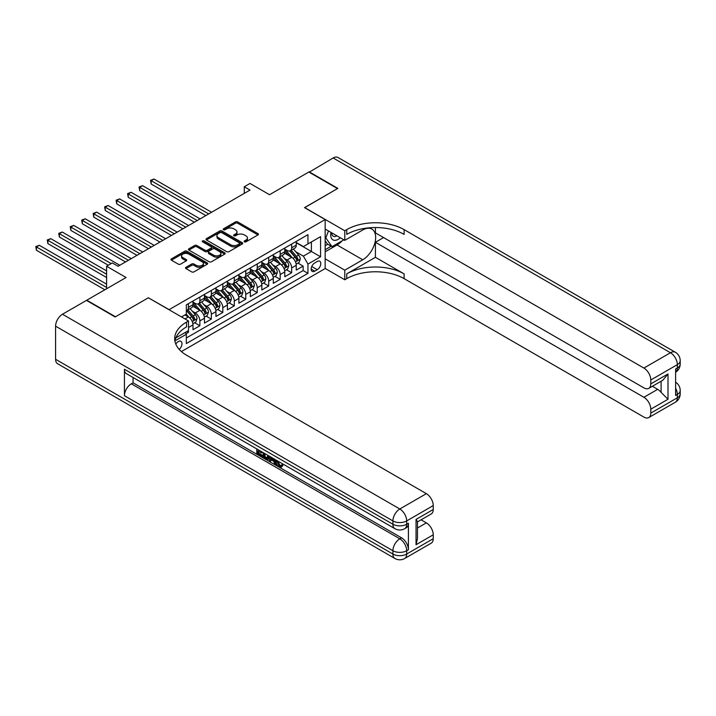 <?xml version="1.0" encoding="UTF-8"?>
<svg xmlns="http://www.w3.org/2000/svg" width="716" height="716" viewBox="0 0 716 716"><rect width="100%" height="100%" fill="white"/><g stroke="black" fill="none" stroke-linecap="round" stroke-linejoin="round"><path stroke-width="1.07" d="M244.425 241.829A1.119 0.644 0 0 0 246 241.829L257.966 234.92A1.593 0.922 0 0 0 258.431 234.275A1.593 0.922 0 0 0 257.966 233.622L237.694 221.915A1.593 0.922 0 0 0 235.439 221.915L223.473 228.825A1.119 0.644 0 0 0 223.15 229.281A1.119 0.644 0 0 0 223.473 229.738A1.119 0.644 0 0 0 225.048 229.738L226.605 228.843A5.093 2.945 0 0 1 233.81 228.843L235.501 229.818A5.093 2.945 0 0 1 236.987 231.895A5.093 2.945 0 0 1 235.501 233.98L233.953 234.875A1.119 0.644 0 0 0 233.622 235.331A1.119 0.644 0 0 0 233.953 235.779A1.119 0.644 0 0 0 235.528 235.779L237.077 234.893A5.093 2.945 0 0 1 244.281 234.893L245.973 235.868A5.093 2.945 0 0 1 247.468 237.945A5.093 2.945 0 0 1 245.973 240.021L244.425 240.916A1.119 0.644 0 0 0 244.093 241.373A1.119 0.644 0 0 0 244.425 241.829L244.425 240.916M179.206 349.399A5.191 2.998 120 0 0 181.846 344.897A5.191 2.998 120 0 0 180.897 341.317A5.191 2.998 120 0 0 178.302 341.568A5.191 2.998 120 0 0 175.805 344.136M185.999 267.301A1.593 0.922 0 0 0 185.534 267.954A1.593 0.922 0 0 0 185.999 268.598L191.691 271.883A1.593 0.922 0 0 0 193.938 271.883L207.228 264.213A1.593 0.922 0 0 0 207.694 263.56A1.593 0.922 0 0 0 207.228 262.915L186.957 251.209A1.593 0.922 0 0 0 184.701 251.209L171.419 258.879A1.593 0.922 0 0 0 170.954 259.532A1.593 0.922 0 0 0 171.419 260.185L178.284 264.15A1.593 0.922 0 0 0 180.539 264.15L186.223 260.866A1.593 0.922 0 0 0 186.688 260.212A1.593 0.922 0 0 0 186.223 259.568L182.822 257.599A4.26 2.461 0 0 1 181.569 255.854A4.26 2.461 0 0 1 184.2 253.589A4.26 2.461 0 0 1 188.845 254.117L202.189 261.823A4.26 2.461 0 0 1 203.434 263.56A4.26 2.461 0 0 1 200.811 265.833A4.26 2.461 0 0 1 196.166 265.305L193.938 264.016A1.593 0.922 0 0 0 191.691 264.016L185.999 267.301L185.999 268.598M148.472 297.847L169.128 309.643L325.162 219.552L304.515 207.631L337.496 188.585L308.811 172.028L269.52 194.716L250.009 183.448L244.272 186.76L250.009 190.071L118.068 266.254L112.331 262.942L106.594 266.254L106.594 288.781M148.472 297.722L115.482 316.767L86.797 300.201L126.097 277.513L106.594 266.254M226.712 251.665A1.593 0.922 0 0 0 228.968 251.665L242.259 243.995A1.593 0.922 0 0 0 242.724 243.342A1.593 0.922 0 0 0 242.259 242.688L221.987 230.991A1.593 0.922 0 0 0 219.731 230.991L206.441 238.661A1.593 0.922 0 0 0 205.975 239.314A1.593 0.922 0 0 0 206.441 239.958L226.712 251.665M203.004 242.071A1.119 0.644 0 0 1 204.132 242.232L204.132 240.907L224.743 252.802A1.593 0.922 0 0 1 225.209 253.455A1.593 0.922 0 0 1 224.743 254.099L211.453 261.779A1.593 0.922 0 0 1 209.197 261.779L188.926 250.072L194.618 246.814L194.618 245.49L188.926 248.774A1.593 0.922 0 0 0 188.46 249.419A1.593 0.922 0 0 0 188.926 250.072L188.926 248.774M194.618 246.814A1.593 0.922 0 0 1 196.864 246.814L196.864 245.49A1.593 0.922 0 0 0 194.618 245.49M196.864 245.49L205.089 250.233A1.593 0.922 0 0 0 207.345 250.233L211.113 248.058A1.593 0.922 0 0 0 211.578 247.405A1.593 0.922 0 0 0 211.113 246.751L202.556 241.811A1.119 0.644 0 0 1 202.225 241.355A1.119 0.644 0 0 1 202.914 240.764A1.119 0.644 0 0 1 204.132 240.907M186.017 333.737L188.398 332.367L186.912 331.499M188.514 327.463L192.989 324.876L192.989 329.718L199.871 325.744L194.654 322.728M192.407 311.29L195.28 312.955A6.489 3.75 60 0 1 199.871 320.902L204.463 318.253L204.463 323.086L211.345 319.112L206.127 316.105M203.872 304.667L206.754 306.332A6.489 3.75 60 0 1 211.345 314.279L215.937 311.63L215.937 316.463L222.819 312.489L217.601 309.482M215.346 298.044L218.228 299.709A6.489 3.75 60 0 1 222.819 307.656L227.411 305.007L227.411 309.84L234.293 305.866L229.075 302.85M226.82 291.421L229.702 293.086A6.489 3.75 60 0 1 234.293 301.033L238.884 298.384L238.884 303.217L245.767 299.243L240.549 296.227M238.294 284.798L241.176 286.463A6.489 3.75 60 0 1 245.767 294.41L250.358 291.761L250.358 296.594L257.241 292.62L252.023 289.604M249.768 278.175L252.65 279.831A6.489 3.75 60 0 1 257.241 287.787L261.832 285.129L261.832 289.971L268.715 285.997L263.497 282.981M261.242 271.543L264.123 273.208A6.489 3.75 60 0 1 268.715 281.155L273.306 278.506L273.306 283.348L280.189 279.374L274.971 276.358M272.715 264.92L275.597 266.585A6.489 3.75 60 0 1 280.189 274.532L284.78 271.883L284.78 276.725L291.663 272.742L291.663 267.909A6.489 3.75 -120 0 0 287.071 259.962L284.189 258.297M286.445 269.735L291.663 272.742M192.989 324.876A6.489 3.75 -120 0 0 188.398 316.928L184.961 314.942M204.463 318.253A6.489 3.75 -120 0 0 199.871 310.305L192.774 306.206M215.937 311.63A6.489 3.75 -120 0 0 211.345 303.682L204.248 299.583M227.411 305.007A6.489 3.75 -120 0 0 222.819 297.059L215.722 292.96M238.884 298.384A6.489 3.75 -120 0 0 234.293 290.436L227.196 286.337M250.358 291.761A6.489 3.75 -120 0 0 245.767 283.805L238.67 279.714M261.832 285.129A6.489 3.75 -120 0 0 257.241 277.181L250.144 273.091M273.306 278.506A6.489 3.75 -120 0 0 268.715 270.559L261.617 266.459M284.78 271.883A6.489 3.75 -120 0 0 280.189 263.935L273.091 259.836M317.251 261.483L314.727 262.942A5.03 2.9 120 0 0 311.442 267.372A5.03 2.9 120 0 0 312.212 271.409A5.03 2.9 120 0 0 314.727 271.158L317.251 269.699A5.03 2.9 120 0 0 320.535 265.269A5.03 2.9 120 0 0 319.766 261.233A5.03 2.9 120 0 0 317.251 261.483M181.408 351.574L325.162 268.572L325.162 219.552M185.274 332.448L186.33 334.283L186.33 343.564L307.952 273.342L307.952 264.07L303.369 256.122L295.663 251.674M186.33 334.283L174.928 340.87M181.515 316.928L186.33 314.145L186.33 304.873L307.952 234.66L307.952 243.932L320.58 236.647L320.58 256.784L307.952 264.07M192.989 302.089L195.28 303.414A6.489 3.75 60 0 0 198.529 303.736L203.12 301.087A6.489 3.75 -120 0 0 204.463 298.116L204.463 294.41M204.463 295.466L206.754 296.791A6.489 3.75 60 0 0 210.003 297.113L214.594 294.464A6.489 3.75 -120 0 0 215.937 291.493L215.937 287.778M215.937 288.843L218.228 290.168A6.489 3.75 60 0 0 221.477 290.49L226.068 287.841A6.489 3.75 -120 0 0 227.411 284.87L227.411 281.155M227.411 282.22L229.702 283.545A6.489 3.75 60 0 0 232.951 283.867L237.542 281.218A6.489 3.75 -120 0 0 238.884 278.247L238.884 274.532M238.884 275.597L241.176 276.922A6.489 3.75 60 0 0 244.425 277.244L249.016 274.595A6.489 3.75 -120 0 0 250.358 271.624L250.358 267.909M250.358 268.974L252.65 270.299A6.489 3.75 60 0 0 255.898 270.612L260.49 267.963A6.489 3.75 -120 0 0 261.832 264.992L261.832 261.286M261.832 262.342L264.123 263.667A6.489 3.75 60 0 0 267.372 263.989L271.964 261.34A6.489 3.75 -120 0 0 273.306 258.369L273.306 254.663M273.306 255.719L275.597 257.044A6.489 3.75 60 0 0 278.846 257.366L283.438 254.717A6.489 3.75 -120 0 0 284.78 251.746L284.78 248.04M186.33 337.997L303.137 270.559L303.137 266.119L296.254 270.093L296.254 265.26A6.489 3.75 -120 0 0 291.663 257.312L284.565 253.213M284.78 249.096L287.071 250.421A6.489 3.75 -120 0 0 290.32 250.743A6.489 3.75 -120 0 0 291.663 247.772L291.663 244.066M290.32 250.743L294.911 248.094A6.489 3.75 -120 0 0 296.254 245.123L296.254 241.417M188.398 303.682L188.398 307.388A6.489 3.75 60 0 1 187.055 310.359A6.489 3.75 60 0 1 186.33 310.628M187.055 310.359L191.646 307.71A6.489 3.75 -120 0 0 192.989 304.739L192.989 301.033M199.871 297.059L199.871 300.765A6.489 3.75 60 0 1 198.529 303.736M211.345 290.436L211.345 294.142A6.489 3.75 60 0 1 210.003 297.113M222.819 283.805L222.819 287.519A6.489 3.75 60 0 1 221.477 290.49M234.293 277.181L234.293 280.896A6.489 3.75 60 0 1 232.951 283.867M245.767 270.559L245.767 274.273A6.489 3.75 60 0 1 244.425 277.244M257.241 263.935L257.241 267.641A6.489 3.75 60 0 1 255.898 270.612M268.715 257.312L268.715 261.018A6.489 3.75 60 0 1 267.372 263.989M280.189 250.69L280.189 254.395A6.489 3.75 60 0 1 278.846 257.366M280.189 274.532L280.189 279.374M268.715 281.155L268.715 285.997M257.241 287.787L257.241 292.62M245.767 294.41L245.767 299.243M234.293 301.033L234.293 305.866M222.819 307.656L222.819 312.489M211.345 314.279L211.345 319.112M199.871 320.902L199.871 325.744M188.398 330.64L188.398 332.367M303.369 256.122L311.397 251.486L311.397 241.945L320.58 236.647M296.254 242.742L320.58 256.784M296.254 242.473L303.369 246.581L307.952 243.932M244.272 186.76L244.272 193.392M297.919 263.112L303.137 266.119M303.137 270.559L307.952 273.342M244.872 241.99L245.973 241.346A5.093 2.945 0 0 0 247.468 239.269L247.468 237.945M236.987 231.895L236.987 233.219A5.093 2.945 0 0 1 235.501 235.304L234.392 235.94M257.948 234.938L237.694 223.24A1.593 0.922 0 0 0 235.439 223.24L223.92 229.89M242.232 244.004L221.987 232.315A1.593 0.922 0 0 0 219.731 232.315L206.459 239.976M239.439 243.798A1.119 0.644 0 0 0 239.77 243.342A1.119 0.644 0 0 0 239.439 242.885L221.647 232.61A1.119 0.644 0 0 0 220.072 232.61L218.434 233.559A5.093 2.945 0 0 0 216.939 235.636A5.093 2.945 0 0 0 218.434 237.721L230.597 244.738A5.093 2.945 0 0 0 237.81 244.738L239.439 243.798L239.439 245.123A1.119 0.644 0 0 0 239.77 244.666L239.77 243.342M216.939 235.636L216.939 236.96A5.093 2.945 0 0 0 218.434 239.046L218.434 237.721M239.439 245.123L237.81 246.062A5.093 2.945 0 0 1 230.597 246.062L218.434 239.046M196.864 246.814L205.089 251.558A1.593 0.922 0 0 0 207.345 251.558L211.113 249.383A1.593 0.922 0 0 0 211.578 248.729L211.578 247.405M204.132 242.232L224.726 254.117M213.619 255.156A4.26 2.461 0 0 0 218.264 255.693A4.26 2.461 0 0 0 220.895 253.419A4.26 2.461 0 0 0 219.642 251.683L214.943 248.962A1.593 0.922 0 0 0 212.688 248.962L208.92 251.146A1.593 0.922 0 0 0 208.454 251.79A1.593 0.922 0 0 0 208.92 252.444L213.619 255.156L213.619 256.48A4.26 2.461 0 0 0 218.264 257.017A4.26 2.461 0 0 0 220.895 254.744L220.895 253.419M208.454 251.79L208.454 253.115A1.593 0.922 0 0 0 208.92 253.768L208.92 252.444M213.619 256.48L208.92 253.768M203.434 263.56L203.434 264.884A4.26 2.461 0 0 1 200.811 267.158A4.26 2.461 0 0 1 196.166 266.629L193.938 265.341A1.593 0.922 0 0 0 191.691 265.341L186.026 268.616M181.569 255.854L181.569 257.187A4.26 2.461 0 0 0 182.822 258.923L182.822 257.599M186.205 260.875L182.822 258.923M207.21 264.222L186.957 252.533A1.593 0.922 0 0 0 184.701 252.533L171.437 260.194L171.419 258.879M296.155 264.123L299.118 262.414L300.264 259.103A4.296 2.479 -120 0 0 298.59 255.066L293.354 248.989M292.298 257.733L286.087 250.537A12.414 7.169 -120 0 0 284.78 249.168M288.888 255.71L285.416 251.683A10.301 5.952 -120 0 0 284.78 250.994M211.578 212.267L154.038 179.045L151.166 180.701L151.166 184.012L205.841 215.579M289.729 250.976L295.037 257.116A4.296 2.479 60 0 1 296.567 260.078C297.212 260.946 297.677 260.678 297.945 259.281A4.296 2.479 -120 0 0 296.415 256.319L291.17 250.251M290.043 250.877L295.744 257.474A2.193 1.262 60 0 1 296.299 258.333L297.945 259.281M296.567 260.078L296.88 260.588M151.166 184.012L150.539 180.334L208.705 213.923M150.539 180.334L154.038 179.045M331.034 232.414A10.543 6.086 120 0 0 334.462 240.325A10.543 6.086 120 0 0 340.297 237.757M331.723 232.816A7.223 4.171 120 0 0 333.217 236.182A7.223 4.171 120 0 0 334.274 236.513A7.223 4.171 120 0 0 336.887 235.797M343.868 239.824L331.991 246.68L327.409 244.031L325.162 240.845M331.991 246.68L325.798 237.864L328.483 230.946M325.162 237.497L325.798 237.864M309.16 172.225L333.137 157.976L670.462 352.737A9.738 5.621 120 0 1 675.331 352.254A9.738 9.738 0 0 1 680.2 360.685A9.738 5.621 180 0 1 677.345 364.659L650.79 379.99A9.738 5.621 -120 0 0 643.899 368.069L670.462 352.737A9.738 5.621 60 0 1 677.345 364.659L677.345 367.97L675.627 368.964L675.627 395.465L677.345 394.462L677.345 397.783A9.738 5.621 60 0 1 675.331 402.24L648.768 417.571A9.738 5.621 -120 0 0 650.79 413.114L677.345 397.783A9.738 5.621 0 0 0 680.2 393.8A9.738 9.738 0 0 1 675.331 402.24M309.16 171.822L337.845 188.389L304.631 207.694M325.162 258.834L344.781 270.165L362.744 259.792A18.258 10.543 120 0 0 374.665 243.709A18.258 10.543 120 0 0 371.873 229.084A18.258 10.543 120 0 0 362.744 229.988L344.781 240.352L344.781 230.749L346.732 229.621A40.561 23.422 180 0 1 404.101 229.621L643.899 368.069M344.781 270.165L344.781 279.768L346.732 278.64A40.561 23.422 180 0 1 404.101 278.64L643.899 417.088A9.738 5.621 -120 0 0 648.768 417.571M375.417 257.312L346.732 273.87A40.561 23.422 180 0 1 404.101 273.87L375.417 257.312L375.417 242.276L383.57 237.569M375.417 227.536L375.417 232.87L643.899 387.875A9.738 5.621 -120 0 0 648.768 388.358A9.738 5.621 -120 0 0 650.79 383.901L668.001 373.967L668.001 399.268L661.11 392.386L661.11 381.234M668.001 399.268L650.79 409.203L650.79 413.114M650.79 409.203A9.738 5.621 -120 0 0 643.899 397.282L657.673 389.334A9.738 5.621 60 0 1 661.11 392.386M375.417 242.276L643.899 397.282M333.137 157.976A9.738 5.621 -60 0 1 338.006 157.502L675.331 352.254M325.162 229.022L344.781 240.352M304.631 207.559L344.781 230.749M325.162 268.437L344.781 279.768M650.79 379.99L650.79 383.901M652.374 386.273L657.673 389.334M346.732 229.621L346.732 234.392A40.561 23.422 180 0 1 404.101 234.392L404.101 229.621M648.768 388.358L662.846 380.232L668.001 373.967M342.096 240.845A18.258 10.543 -60 0 1 337.039 244.962L325.162 251.817M325.162 249.696L331.195 246.215M325.162 245.722L327.749 244.228M277.092 460.657L276.994 461.614L277.88 461.113L280.046 465.543L280.842 465.821M276.994 461.614L279.124 466.071L280.466 466.241L281.979 464.666L282.945 465.49L281.218 467.306L279.222 467.038C277.101 465.606 276.036 463.61 276.027 461.059L276.108 460.084M271.471 460.021L270.111 461.686L269.082 461.086L270.818 457.041M275.186 459.556L276.564 464.344L275.642 464.872L274.613 464.281L273.834 461.381L270.899 459.69L270.111 461.686M258.673 451.411L258.673 453.103L262.736 455.448L262.736 456.361L261.814 456.889L256.784 453.989L256.784 448.932M262.298 452.109L261.376 452.968L257.76 450.883L257.76 453.631L258.673 453.103M124.432 369.232L392.914 524.237A9.738 5.621 120 0 0 394.937 528.694L126.455 373.68A9.738 5.621 -60 0 1 124.432 369.232L124.432 395.724A9.738 5.621 -60 0 1 131.314 383.803L133.042 382.809L401.524 537.814A9.738 5.621 60 0 1 408.406 549.736L408.406 523.244A9.738 5.621 60 0 1 406.393 527.701L404.665 528.694A9.738 5.621 -120 0 0 406.688 524.237L408.406 523.244M133.042 382.809L133.042 377.493M269.708 456.396L268.76 459.001L267.838 459.529L263.139 457.658L263.139 452.601M115.142 316.964L148.355 297.784L188.514 320.974L186.563 322.093A40.561 23.422 -0 0 0 174.686 338.659A40.561 23.422 -0 0 0 186.563 355.217L426.36 493.664A9.738 5.621 60 0 1 433.243 505.585L406.688 520.926L406.688 524.237A9.738 5.621 -0 0 1 392.914 524.237L392.914 520.926L55.588 326.174A9.738 5.621 -60 0 1 62.48 314.243L86.457 300.398L115.142 316.964M188.514 320.974L188.514 330.577L175.832 337.898M416.041 519.431L417.464 521.588L417.464 538.611L416.041 544.742L416.041 519.431L433.243 509.497L433.243 505.585M433.243 509.497A9.738 5.621 60 0 1 431.229 513.954L417.464 521.901M55.588 359.289L392.914 554.041A9.738 5.621 120 0 0 394.937 558.498L57.611 363.746A9.738 5.621 -60 0 1 55.588 359.289L55.588 326.174M421.071 519.825L426.36 522.877A9.738 5.621 60 0 1 433.243 534.798L416.041 544.742M408.406 549.736L406.688 550.729L406.688 554.041L433.243 538.709L433.243 534.798M433.243 538.709A9.738 5.621 60 0 1 431.229 543.167L404.665 558.498A9.738 5.621 -120 0 0 406.688 554.041A9.738 5.621 -0 0 1 392.914 554.041L392.914 550.729L124.432 395.724M186.563 322.093L186.563 326.863A40.561 23.422 -0 0 0 174.892 341.04M257.76 453.631L261.814 455.976L262.736 455.448M261.814 455.976L261.814 456.889M257.76 449.496L261.779 451.814M261.376 452.056L261.376 452.968M268.715 455.824L267.838 459.529M264.115 453.165L264.115 457.3L265.529 458.124L267.158 458.5L267.748 455.26M268.786 456.898L269.69 456.378M265.027 453.693L265.027 456.772L268.079 457.963M264.115 457.3L265.027 456.772M265.529 458.124L266.45 457.587M273.906 458.822L275.642 464.872M271.731 457.56L271.185 458.938L273.539 460.298L273.002 458.294M272.313 457.9L272.107 458.41L273.199 459.046M271.185 458.938L272.107 458.41M279.124 466.071L280.046 465.543M281.057 465.194L282.032 466.018L282.945 465.49M282.032 466.018L281.218 467.306M284.682 270.746L287.644 269.037L288.79 265.726A4.296 2.479 -120 0 0 287.116 261.689L281.88 255.621M280.824 264.356L274.613 257.16A12.414 7.169 -120 0 0 273.306 255.791M277.414 262.333L273.942 258.306A10.301 5.952 -120 0 0 273.306 257.617M200.104 218.89L142.565 185.668L139.692 187.324L139.692 190.635L194.367 222.202M278.255 257.599L283.563 263.739A4.296 2.479 60 0 1 285.093 266.701C285.738 267.569 286.203 267.301 286.472 265.905A4.296 2.479 -120 0 0 284.941 262.942L279.696 256.874M278.569 257.5L284.27 264.097A2.193 1.262 60 0 1 284.825 264.956L286.472 265.905M285.093 266.701L285.407 267.211M139.692 190.635L139.065 186.966L197.231 220.546M139.065 186.966L142.565 185.668M273.208 277.369L276.17 275.66L277.316 272.349A4.296 2.479 -120 0 0 275.642 268.312L270.406 262.244M269.35 270.979L263.139 263.783A12.414 7.169 -120 0 0 261.832 262.414M265.94 268.956L262.468 264.938A10.301 5.952 -120 0 0 261.832 264.24M188.63 225.513L131.091 192.291L128.218 193.946L128.218 197.267L182.893 228.825M266.782 264.222L272.089 270.362A4.296 2.479 60 0 1 273.619 273.324C274.264 274.192 274.729 273.924 274.998 272.528A4.296 2.479 -120 0 0 273.467 269.574L268.223 263.497M267.095 264.123L272.796 270.72A2.193 1.262 60 0 1 273.351 271.579L274.998 272.528M273.619 273.324L273.933 273.834M128.218 197.267L127.591 193.589L185.757 227.169M127.591 193.589L131.091 192.291M261.734 283.992L264.696 282.283L265.842 278.971A4.296 2.479 -120 0 0 264.168 274.935L258.932 268.867M257.876 277.602L251.665 270.406A12.414 7.169 -120 0 0 250.358 269.037M254.466 275.579L250.994 271.561A10.301 5.952 -120 0 0 250.358 270.863M177.156 232.136L119.617 198.923L116.744 200.578L116.744 203.89L171.419 235.448M255.317 270.854L260.615 276.985A4.296 2.479 60 0 1 262.145 279.947C262.79 280.815 263.255 280.547 263.524 279.159A4.296 2.479 -120 0 0 261.993 276.197L256.749 270.12M255.621 270.746L261.322 277.343A2.193 1.262 60 0 1 261.877 278.202L263.524 279.159M262.145 279.947L262.459 280.457M116.744 203.89L116.117 200.212L174.283 233.792M116.117 200.212L119.617 198.923M250.26 290.624L253.222 288.906L254.368 285.595A4.296 2.479 -120 0 0 252.694 281.558L247.459 275.49M246.402 284.225L240.191 277.029A12.414 7.169 -120 0 0 238.884 275.669M242.993 282.211L239.52 278.184A10.301 5.952 -120 0 0 238.884 277.486M165.682 238.759L108.143 205.546L105.27 207.201L105.27 210.513L159.945 242.08M243.843 277.477L249.141 283.617A4.296 2.479 60 0 1 250.672 286.579C251.316 287.438 251.781 287.179 252.05 285.782A4.296 2.479 -120 0 0 250.519 282.82L245.275 276.752M244.147 277.369L249.848 283.975A2.193 1.262 60 0 1 250.403 284.825L252.05 285.782M250.672 286.579L250.985 287.089M105.27 210.513L104.643 206.834L162.809 240.424M104.643 206.834L108.143 205.546M238.786 297.247L241.748 295.538L242.903 292.218A4.296 2.479 -120 0 0 241.22 288.181L235.985 282.113M234.929 290.848L228.717 283.652A12.414 7.169 -120 0 0 227.411 282.292M231.519 288.834L228.046 284.807A10.301 5.952 -120 0 0 227.411 284.118M154.209 245.391L96.669 212.169L93.796 213.824L93.796 217.136L148.472 248.703M232.369 284.1L237.667 290.24A4.296 2.479 60 0 1 239.198 293.202C239.851 294.061 240.308 293.802 240.576 292.405A4.296 2.479 -120 0 0 239.046 289.443L233.801 283.375M232.673 284.001L238.374 290.598A2.193 1.262 60 0 1 238.929 291.448L240.576 292.405M239.198 293.202L239.511 293.712M93.796 217.136L93.169 213.458L151.336 247.047M93.169 213.458L96.669 212.169M227.312 303.87L230.275 302.161L231.429 298.849A4.296 2.479 -120 0 0 229.746 294.804L224.511 288.736M223.455 297.48L217.243 290.275A12.414 7.169 -120 0 0 215.937 288.915M220.045 295.457L216.572 291.43A10.301 5.952 -120 0 0 215.937 290.741M142.735 252.014L85.195 218.792L82.322 220.447L82.322 223.759L136.998 255.326M220.895 290.723L226.193 296.863A4.296 2.479 60 0 1 227.724 299.825C228.377 300.684 228.834 300.425 229.102 299.028A4.296 2.479 -120 0 0 227.572 296.066L222.327 289.998M221.199 290.624L226.9 297.221A2.193 1.262 60 0 1 227.455 298.08L229.102 299.028M227.724 299.825L228.037 300.335M82.322 223.759L81.696 220.081L139.862 253.67M81.696 220.081L85.195 218.792M215.838 310.493L218.801 308.784L219.955 305.472A4.296 2.479 -120 0 0 218.273 301.436L213.037 295.359M211.981 304.103L205.769 296.898A12.414 7.169 -120 0 0 204.463 295.538M208.571 302.08L205.098 298.053A10.301 5.952 -120 0 0 204.463 297.364M131.261 258.637L73.721 225.415L70.848 227.07L70.848 230.382L125.524 261.949M209.421 297.346L214.719 303.486A4.296 2.479 60 0 1 216.25 306.448C216.903 307.316 217.36 307.048 217.628 305.651A4.296 2.479 -120 0 0 216.098 302.689L210.853 296.621M209.725 297.247L215.427 303.844A2.193 1.262 60 0 1 215.981 304.703L217.628 305.651M216.25 306.448L216.563 306.958M70.848 230.382L70.222 226.704L128.388 260.293M70.222 226.704L73.721 225.415M204.364 317.116L207.327 315.407L208.481 312.095A4.296 2.479 -120 0 0 206.808 308.059L201.563 301.991M200.507 310.726L194.296 303.53A12.414 7.169 -120 0 0 192.989 302.161M197.097 308.703L193.624 304.676A10.301 5.952 -120 0 0 192.989 303.987M119.787 265.26L62.247 232.038L59.374 233.693L59.374 237.005L108.313 265.26M197.947 303.969L203.246 310.109A4.296 2.479 60 0 1 204.776 313.071C205.429 313.939 205.886 313.671 206.154 312.274A4.296 2.479 -120 0 0 204.624 309.312L199.379 303.244M198.251 303.87L203.953 310.467A2.193 1.262 60 0 1 204.507 311.326L206.154 312.274M204.776 313.071L205.089 313.581M59.374 237.005L58.748 233.335L111.177 263.604M58.748 233.335L62.247 232.038M192.89 323.739L195.853 322.03L197.007 318.718A4.296 2.479 -120 0 0 195.334 314.682L190.089 308.614M189.033 317.349L186.294 314.172M185.623 315.326L185.184 314.816M106.594 270.89L50.773 238.661L47.9 240.316L47.9 243.637L106.594 277.513M186.473 310.592L191.772 316.732A4.296 2.479 60 0 1 193.302 319.694C193.955 320.562 194.412 320.294 194.68 318.897A4.296 2.479 -120 0 0 193.15 315.935L187.905 309.867M186.786 310.493L192.479 317.09A2.193 1.262 60 0 1 193.034 317.949L194.68 318.897M193.302 319.694L193.615 320.204M47.9 243.637L47.274 239.958L106.594 274.201M47.274 239.958L50.773 238.661M106.594 284.136L39.299 245.293L36.435 246.948L36.435 250.26L104.867 289.774M36.435 250.26L35.8 246.581L106.594 287.456M35.8 246.581L39.299 245.293M184.961 318.915L188.398 316.928M195.28 312.955L199.871 310.305M206.754 306.332L211.345 303.682M218.228 299.709L222.819 297.059M229.702 293.086L234.293 290.436M241.176 286.463L245.767 283.805M252.65 279.831L257.241 277.181M264.123 273.208L268.715 270.559M275.597 266.585L280.189 263.935M287.071 259.962L291.663 257.312M291.663 247.772L296.254 245.123M188.398 307.388L192.989 304.739M199.871 300.765L204.463 298.116M211.345 294.142L215.937 291.493M222.819 287.519L227.411 284.87M234.293 280.896L238.884 278.247M245.767 274.273L250.358 271.624M257.241 267.641L261.832 264.992M268.715 261.018L273.306 258.369M280.189 254.395L284.78 251.746M291.663 267.909L296.254 265.26M311.746 266.522L317.251 269.699M311.165 269.1L314.727 271.158M245.973 241.346L245.973 240.021M233.953 235.779L233.953 234.875M235.501 235.304L235.501 233.98M223.473 229.738L223.473 228.825M235.439 223.24L235.439 221.915M237.694 223.24L237.694 221.915M257.966 234.92L257.966 233.622M206.441 239.958L206.441 238.661M219.731 232.315L219.731 230.991M221.987 232.315L221.987 230.991M242.259 243.995L242.259 242.688M230.597 246.062L230.597 244.738M237.81 246.062L237.81 244.738M205.089 251.558L205.089 250.233M207.345 251.558L207.345 250.233M211.113 249.383L211.113 248.058M224.743 254.099L224.743 252.802M191.691 265.341L191.691 264.016M193.938 265.341L193.938 264.016M196.166 266.629L196.166 265.305M186.223 260.866L186.223 259.568M184.701 252.533L184.701 251.209M186.957 252.533L186.957 251.209M207.228 264.213L207.228 262.915M295.502 261.922L300.237 259.183M286.087 250.537L286.677 250.188M296.415 256.319L298.59 255.066M292.987 258.297L295.037 257.116M346.732 273.87L346.732 278.64M404.101 273.87L404.101 278.64M675.627 388.215A9.738 5.621 60 0 1 677.345 394.462A9.738 5.621 180 0 0 680.2 390.489A9.738 9.738 0 0 0 675.627 382.237M677.345 367.97A9.738 5.621 60 0 1 675.627 372.231A9.738 9.738 0 0 0 680.2 363.996A9.738 5.621 0 0 1 677.345 367.97M337.039 244.962L362.744 259.792M62.48 314.243L399.805 508.995L426.36 493.664M131.314 383.803L399.805 538.808L401.524 537.814M417.464 528.014L426.36 522.877M399.805 508.995A9.738 5.621 120 0 0 392.914 520.926A9.738 5.621 180 0 0 406.688 520.926A9.738 5.621 -120 0 0 399.805 508.995M399.805 538.808A9.738 5.621 120 0 0 392.914 550.729A9.738 5.621 180 0 0 406.688 550.729A9.738 5.621 -120 0 0 399.805 538.808M284.028 268.545L288.763 265.806M274.613 257.16L275.204 256.82M284.941 262.942L287.116 261.689M281.513 264.92L283.563 263.739M272.554 275.168L277.289 272.429M263.139 263.783L263.73 263.443M273.467 269.574L275.642 268.312M270.039 271.552L272.089 270.362M261.08 281.791L265.815 279.052M251.665 270.406L252.256 270.066M261.993 276.197L264.168 274.935M258.565 278.175L260.615 276.985M249.607 288.414L254.341 285.684M240.191 277.029L240.782 276.689M250.519 282.82L252.694 281.558M247.092 284.798L249.141 283.617M238.133 295.037L242.867 292.307M228.717 283.652L229.308 283.312M239.046 289.443L241.22 288.181M235.618 291.421L237.667 290.24M226.659 301.669L231.393 298.93M217.243 290.275L217.834 289.935M227.572 296.066L229.746 294.804M224.144 298.044L226.193 296.863M215.185 308.292L219.919 305.553M205.769 296.898L206.36 296.558M216.098 302.689L218.273 301.436M212.67 304.667L214.719 303.486M203.711 314.915L208.446 312.176M194.296 303.53L194.886 303.19M204.624 309.312L206.808 308.059M201.196 311.29L203.246 310.109M192.237 321.538L196.972 318.799M193.15 315.935L195.334 314.682M189.722 317.922L191.772 316.732M680.2 390.489L680.2 393.8M680.2 360.685L680.2 363.996M394.937 528.694A9.738 9.738 0 0 0 404.665 528.694M394.937 558.498A9.738 9.738 0 0 0 404.665 558.498"/></g></svg>
